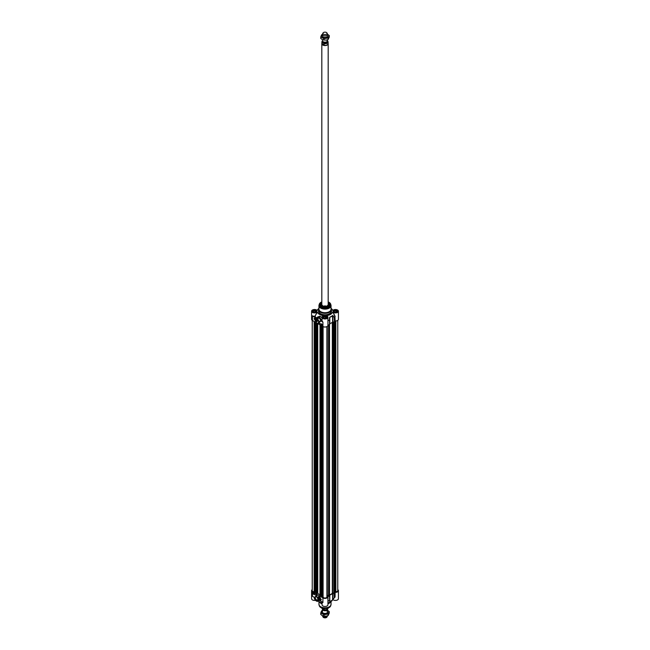 <?xml version="1.0" encoding="UTF-8"?>
<svg xmlns="http://www.w3.org/2000/svg" width="650" height="650" viewBox="0 0 650 650"><rect width="100%" height="100%" fill="white"/><g stroke="black" fill="none" stroke-linecap="round" stroke-linejoin="round"><path stroke-width="0.97" d="M335.14 320.97L334.929 316.42A10.376 5.996 180 0 1 334.344 317.273L334.392 321.896A10.424 6.021 0 0 0 334.977 321.035L335.14 320.97A2.941 1.698 0 0 0 338.414 319.28L338.414 311.22A2.941 1.698 180 0 1 336.269 312.861A2.941 1.698 180 0 1 332.954 312.114L334.977 316.558L334.977 321.035M332.719 310.399L332.646 310.342A7.8 4.501 0 0 0 332.036 309.278A7.8 4.501 0 0 0 331.045 308.376M326.69 315.876L326.527 315.64A7.8 4.501 0 0 0 332.646 312.106M327.941 325.081L327.941 319.548M334.392 321.896L334.392 317.428L332.564 315.51A8.946 5.168 180 0 1 329.777 317.127L329.517 320.068A10.376 5.996 180 0 1 328.039 320.401L327.941 320.409M322.059 320.669L321.173 321.1L322.92 322.108L322.213 321.197A2.941 1.698 180 0 1 322.059 320.669L322.059 317.265A2.941 1.698 180 0 1 323.464 315.819L323.31 315.876M318.955 308.514A6.37 3.672 0 0 0 318.63 309.66A6.37 3.672 0 0 0 320.499 312.26A6.37 3.672 0 0 0 327.438 313.056A6.37 3.672 0 0 0 331.37 309.66A6.37 3.672 0 0 0 331.045 308.514M318.988 305.24A6.045 3.494 0 0 0 318.955 305.63L318.955 309.213A6.045 3.494 0 0 0 320.726 311.683A6.045 3.494 0 0 0 327.316 312.439A6.045 3.494 0 0 0 331.045 309.213L331.045 305.63A6.045 3.494 0 0 0 331.012 305.24M334.084 322.002L332.889 321.969L332.889 316.038L334.392 317.428A10.424 6.021 0 0 0 334.977 316.558L335.14 316.493M321.815 302.421A4.932 2.852 0 0 0 321.514 306.605A4.932 2.852 0 0 0 328.486 306.605A4.932 2.852 0 0 0 328.185 302.421M321.815 302.77A4.712 2.722 0 0 0 320.287 304.874A4.712 2.722 0 0 0 321.571 306.646A4.777 2.754 180 0 1 320.223 304.728A4.777 2.754 180 0 1 321.815 302.673M328.185 302.673A4.777 2.754 180 0 1 328.38 302.778A4.777 2.754 180 0 1 329.777 304.728A4.777 2.754 180 0 1 328.429 306.637A4.712 2.722 0 0 0 329.713 304.679A4.712 2.722 0 0 0 328.185 302.77M316.103 318.874A1.593 0.918 -120 0 0 315.38 318.841L315.421 318.809A1.593 0.918 60 0 1 315.421 318.809A1.593 0.918 60 0 1 315.754 318.736M316.111 321.628A1.682 0.975 -120 0 0 317.216 321.392A1.682 0.975 -120 0 0 316.948 319.767A1.682 0.975 -120 0 0 315.681 318.727A1.682 0.975 -120 0 0 314.933 319.832A1.682 0.975 -120 0 0 316.111 321.628M317.241 321.319A1.593 0.918 60 0 1 317.013 321.571A1.593 0.918 60 0 1 316.997 321.579L316.973 321.596A1.593 0.918 -120 0 0 317.298 320.954L317.298 320.954M320.539 320.604A1.82 1.048 60 0 1 320.174 321.311A1.82 1.048 60 0 1 319.256 321.222A1.82 1.048 60 0 1 318.069 319.621A1.82 1.048 60 0 1 318.346 318.159A1.82 1.048 60 0 1 319.15 318.191M319.036 321.612A2.137 1.235 -120 0 0 320.548 320.743A2.137 1.235 -120 0 0 319.036 318.118A2.137 1.235 -120 0 0 317.525 318.996A2.137 1.235 -120 0 0 319.036 321.612M328.039 325.041A10.424 6.021 0 0 0 329.534 324.699L329.713 320.068M332.564 315.51L332.605 322.051A8.994 5.192 180 0 1 329.802 323.676L329.802 317.281A8.994 5.192 0 0 0 332.605 315.664L333.149 315.794M327.941 320.604L328.039 320.564A10.424 6.021 0 0 0 329.534 320.223L329.777 317.127M329.713 324.537L329.517 320.068L329.534 324.699M329.713 320.06L329.461 317.915M334.206 592.898L332.613 593.174L332.889 321.969M318.955 308.376A7.8 4.501 0 0 0 317.964 309.278A7.8 4.501 0 0 0 317.354 310.342L317.281 310.399M321.896 320.718A3.104 1.796 0 0 0 322.059 321.352L321.392 320.97A3.185 1.836 -120 0 0 319.954 317.842A3.185 1.836 -120 0 0 317.558 317.046A3.185 1.836 -120 0 0 316.948 317.98L313.527 316.428A3.104 1.796 0 0 0 314.852 316.517L317.354 312.106L314.836 316.29A2.941 1.698 180 0 1 312.447 315.803L313.527 316.428L312.447 315.803L312.447 320.483L322.92 326.527A2.941 1.698 0 0 0 326.129 326.893A2.941 1.698 0 0 0 327.941 325.325A2.941 1.698 0 0 0 327.925 325.138M316.924 317.947L316.777 318.224A10.335 5.964 180 0 1 315.12 316.355L314.966 316.225M313.422 316.623L315.713 317.688A10.603 6.126 0 0 1 314.852 316.517L314.836 316.29M316.704 318.419L315.599 317.882M320.832 323.635L322.189 324.415L322.189 325.325L320.832 324.545L320.832 323.635M318.362 322.205L319.711 322.985L319.711 323.895L318.362 323.115L318.362 322.205M314.08 319.085A2.771 1.601 60 0 1 314.632 318.126A2.771 1.601 60 0 1 315.9 318.199A2.389 1.381 -120 0 0 314.917 318.191A2.389 1.381 -120 0 0 314.421 319.28L314.421 319.15M322.213 321.197L322.92 322.108L322.92 326.527M322.059 317.663L319.8 316.209L317.655 316.989M317.354 312.106A7.8 4.501 0 0 0 323.473 315.64L323.464 315.819M322.205 318.264L321.783 320.743M326.536 315.819L326.536 315.819A2.941 1.698 180 0 1 327.941 317.265A2.941 1.698 180 0 1 325 318.963A2.941 1.698 180 0 1 322.059 317.265M335.075 316.29L332.954 312.114M332.954 310.334L332.954 310.334A2.941 1.698 180 0 1 336.269 309.587A2.941 1.698 180 0 1 338.414 311.22M317.046 312.114A2.941 1.698 180 0 1 313.731 312.861A2.941 1.698 180 0 1 311.586 311.22L311.586 319.28A2.941 1.698 0 0 0 312.447 320.483M311.586 311.22A2.941 1.698 180 0 1 313.731 309.587A2.941 1.698 180 0 1 317.046 310.334L317.046 310.334M316.948 317.98L317.558 317.046L319.369 316.331L321.002 316.802L322.059 317.923M316.802 318.175L316.948 318.134A3.022 1.747 60 0 1 319.264 317.541A3.022 1.747 60 0 1 321.173 321.1M314.689 318.102A2.771 1.601 -120 0 0 314.194 319.02M318.362 323.115L319.711 323.765M318.476 322.27L318.476 323.05M321.189 323.944L321.254 324.374M320.832 324.545L322.189 325.195M320.946 323.7L320.946 324.48M318.711 322.579L318.752 323.131M319.101 322.798L319.012 323.286M319.256 322.896L319.491 323.351M321.677 324.521L322.181 324.48L321.888 324.911L322.099 324.472M322.083 324.472L321.888 324.911M321.547 324.147L321.571 324.716M322.806 306.459A3.185 1.836 180 0 1 327.194 306.459M328.185 302.754L329.777 304.777A4.777 2.754 0 0 0 329.769 304.728A4.777 2.754 0 0 0 328.38 302.884A4.777 2.754 0 0 0 328.356 302.868M321.644 302.868A4.777 2.754 0 0 0 320.223 304.777L321.815 302.754M321.815 304.387A3.404 1.966 0 0 0 321.701 304.598A3.404 1.966 0 0 0 321.596 305.159A3.404 1.966 0 0 0 322.238 306.231M327.762 306.231A3.404 1.966 0 0 0 328.404 305.012A3.404 1.966 0 0 0 328.299 304.598A3.404 1.966 0 0 0 328.185 304.387M321.815 303.648A3.737 2.161 0 0 0 321.262 304.826A3.737 2.161 0 0 0 321.262 304.858A3.737 2.161 0 0 0 325.033 306.938A3.737 2.161 0 0 0 328.738 304.826A3.737 2.161 0 0 0 328.738 304.696A3.737 2.161 0 0 0 328.185 303.648M312.739 311.959A1.974 1.137 180 0 1 313.137 310.676A1.974 1.137 180 0 1 315.924 310.676A1.974 1.137 180 0 1 316.331 311.959M315.575 312.081L314.153 312.301L313.113 311.699L313.495 310.879L314.909 310.659L315.949 311.261L315.575 312.081M313.105 310.7A2.072 1.194 0 0 0 313.072 310.716A2.072 1.194 0 0 0 312.463 311.561A2.072 1.194 0 0 0 312.463 311.594L312.463 311.561M316.599 311.561L316.599 311.594A2.072 1.194 0 0 0 316.599 311.561A2.072 1.194 0 0 0 315.998 310.716A2.072 1.194 0 0 0 315.957 310.7M314.836 312.195A1.056 0.609 0 0 0 314.803 312.195A1.056 0.609 0 0 0 314.048 312.244M315.217 312.138L313.844 312.13M313.495 310.879L313.495 311.919M314.909 310.659L314.909 311.959M323.204 318.004A1.974 1.137 180 0 1 323.091 317.817A1.974 1.137 180 0 1 323.602 316.721A1.974 1.137 180 0 1 326.398 316.721A1.974 1.137 180 0 1 326.796 318.004M324.618 318.346L323.578 317.744L323.96 316.924L325.382 316.704L326.422 317.306L326.04 318.126L324.618 318.346M327.072 317.606L327.072 317.639A2.072 1.194 0 0 0 327.072 317.606A2.072 1.194 0 0 0 326.999 317.298A2.072 1.194 0 0 0 326.463 316.761A2.072 1.194 0 0 0 326.43 316.737M323.57 316.737A2.072 1.194 0 0 0 323.537 316.761A2.072 1.194 0 0 0 322.928 317.606A2.072 1.194 0 0 0 322.928 317.639L322.928 317.606M325.301 318.24A1.056 0.609 0 0 0 324.512 318.281M325.683 318.183L324.317 318.175M323.96 316.924L323.96 317.964M325.382 316.704L325.382 318.004M333.669 311.959A1.974 1.137 180 0 1 333.564 311.781A1.974 1.137 180 0 1 334.076 310.676A1.974 1.137 180 0 1 336.863 310.676A1.974 1.137 180 0 1 337.261 311.959M335.091 312.301L334.051 311.699L334.425 310.879L335.847 310.659L336.887 311.261L336.505 312.081L335.091 312.301M337.537 311.561L337.537 311.594A2.072 1.194 0 0 0 337.537 311.561A2.072 1.194 0 0 0 337.464 311.252A2.072 1.194 0 0 0 336.928 310.716A2.072 1.194 0 0 0 336.895 310.7M334.043 310.7A2.072 1.194 0 0 0 334.002 310.716A2.072 1.194 0 0 0 333.401 311.561A2.072 1.194 0 0 0 333.401 311.594L333.401 311.561M335.774 312.195A1.056 0.609 0 0 0 334.977 312.244M336.156 312.138L334.783 312.13M334.425 310.879L334.425 311.919M335.847 310.659L335.847 311.959M315.429 319.808A0.967 0.552 -120 0 0 316.087 321.027A0.967 0.552 -120 0 0 316.786 320.653A0.967 0.552 -120 0 0 316.111 319.467A0.967 0.552 -120 0 0 315.429 319.808M315.543 319.93A0.796 0.463 60 0 1 316.672 320.58A0.796 0.463 60 0 1 316.111 320.905L316.111 320.905A0.796 0.463 60 0 1 315.543 319.93L315.543 319.865A0.878 0.504 60 0 1 316.136 319.491M316.786 320.613A0.878 0.504 60 0 1 316.168 320.938L316.168 320.938A0.878 0.504 60 0 1 316.136 320.921M316.444 320.678L315.77 319.832L316.444 320.678M315.77 320.287L316.266 320.003M322.059 603.541A6.37 3.672 180 0 1 320.499 602.875A6.37 3.672 180 0 1 319.191 601.778A6.37 3.672 180 0 1 319.101 601.664M322.059 603.777A6.045 3.494 180 0 1 320.726 603.2A6.045 3.494 180 0 1 319.475 602.152A6.045 3.494 180 0 1 319.345 601.965M330.655 601.965A6.045 3.494 180 0 1 330.525 602.152A6.045 3.494 180 0 1 327.941 603.777M330.899 601.664A6.37 3.672 180 0 1 330.809 601.778A6.37 3.672 180 0 1 327.941 603.541M327.941 601.347L328.039 601.006A10.376 5.996 0 0 0 329.517 600.665L329.802 595.051A8.994 5.192 0 0 0 332.605 593.434L332.605 599.82A8.994 5.192 180 0 1 329.802 601.445L329.534 596.082A10.424 6.021 180 0 1 328.039 596.416L327.925 596.521A2.941 1.698 180 0 1 327.941 596.708A2.941 1.698 180 0 1 326.129 598.276A2.941 1.698 180 0 1 322.92 597.911L322.92 602.582L321.953 601.77L322.912 602.582A2.941 1.698 0 0 1 322.311 602.071M337.764 589.591A2.941 1.698 180 0 1 338.414 590.663A2.941 1.698 180 0 1 335.14 592.353L334.977 596.895A10.424 6.021 180 0 1 334.392 597.756L332.889 599.276L332.889 593.344L334.084 593.385L334.344 597.878A10.376 5.996 0 0 0 334.36 597.862A10.376 5.996 0 0 0 334.929 597.025L334.929 597.025M320.393 599.202A1.593 0.918 60 0 1 320.166 599.446A1.593 0.918 60 0 1 320.141 599.462A1.593 0.918 -120 0 0 320.45 598.837A1.593 0.918 -120 0 0 320.45 598.829M319.256 596.757A1.682 0.975 -120 0 0 318.833 596.602A1.682 0.975 -120 0 0 318.419 598.617A1.682 0.975 -120 0 0 320.369 599.267A1.682 0.975 -120 0 0 319.256 596.757M319.248 596.757A1.593 0.918 -120 0 0 318.533 596.716A1.593 0.918 60 0 1 318.573 596.692A1.593 0.918 60 0 1 318.906 596.619M317.842 599.259A1.82 1.048 60 0 1 317.468 599.974A1.82 1.048 60 0 1 316.558 599.885A1.82 1.048 60 0 1 315.372 598.276A1.82 1.048 60 0 1 315.648 596.814A1.82 1.048 60 0 1 316.452 596.846M316.331 596.773L316.331 596.773A2.137 1.235 -120 0 0 314.819 597.651A2.137 1.235 -120 0 0 316.331 600.275A2.137 1.235 -120 0 0 317.85 599.398A2.137 1.235 -120 0 0 316.331 596.773L316.331 596.773M329.534 596.082L329.777 601.559A8.946 5.168 0 0 0 332.564 599.942L332.036 600.665A7.8 4.501 180 0 1 327.941 602.891M334.977 592.418A10.424 6.021 180 0 1 334.392 593.279L334.084 593.385M333.149 599.308L332.564 599.942M327.941 601.063L328.039 596.416M312.236 589.591A2.941 1.698 180 0 0 311.586 590.663A2.941 1.698 180 0 0 312.447 591.866L322.92 597.911M318.63 600.876L318.711 600.056L321.953 601.77L318.662 599.974L318.752 600.779L318.037 601.217A3.185 1.836 -120 0 0 318.646 600.283L318.427 600.251A3.022 1.747 60 0 1 316.103 600.852A3.022 1.747 60 0 1 314.194 597.293L313.584 596.952M314.535 594.758L313.178 593.978L313.178 593.068L314.535 593.848L314.535 594.758M317.005 596.188L315.656 595.408L315.656 594.498L317.005 595.278L317.005 596.188M321.287 599.3A2.771 1.601 60 0 1 320.734 600.259A2.771 1.601 60 0 1 319.475 600.194A2.389 1.381 -120 0 0 320.45 600.202A2.389 1.381 -120 0 0 320.946 599.105L321.287 599.3M312.447 591.866L312.447 596.286L314.194 597.293M322.059 602.891A7.8 4.501 180 0 1 318.329 601.047M311.586 590.663L311.586 598.723A2.941 1.698 0 0 0 315.469 600.332M332.646 599.601L335.075 597.025L335.14 592.353M332.954 599.609A2.941 1.698 0 0 0 336.269 600.356A2.941 1.698 0 0 0 338.414 598.723L338.414 590.663M322.059 601.884L322.059 604.76A2.941 1.698 0 0 0 325 606.466A2.941 1.698 0 0 0 327.941 604.76L327.941 596.708M320.125 600.308A2.771 1.601 -120 0 0 320.783 600.226M321.059 599.17A2.389 1.381 60 0 1 320.564 600.137A2.389 1.381 60 0 1 320.507 600.169M315.77 594.563L315.77 595.343L317.005 596.058M313.292 593.133L313.292 593.913L314.535 594.628M316.704 595.213L316.81 595.668M316.444 595.051L316.363 595.538M316.233 594.856L316.201 595.441M313.755 593.523L313.568 593.962M313.349 593.572L313.771 593.523M313.991 593.742L313.983 594.197M314.137 594.108L314.543 594.181M319.938 598.577A0.967 0.552 -120 0 0 319.938 598.528A0.967 0.552 -120 0 0 319.256 597.35A0.967 0.552 -120 0 0 318.581 597.724A0.967 0.552 -120 0 0 319.231 598.902A0.967 0.552 -120 0 0 319.938 598.577M319.938 598.496A0.878 0.504 60 0 1 319.288 598.796M318.695 597.813A0.796 0.463 60 0 1 319.824 598.463A0.796 0.463 60 0 1 318.695 597.813L318.695 597.74A0.878 0.504 60 0 1 319.288 597.366M318.923 597.716L319.597 598.553L318.923 597.716M318.923 598.163L319.418 597.878M332.613 593.174L332.321 593.263A8.596 4.964 180 0 1 329.501 594.888L329.42 594.937M337.764 320.344L337.764 590.663A1.909 1.105 180 0 1 335.847 591.76L334.449 591.906L334.449 321.823L334.449 591.906M314.584 591.76L314.153 591.76A1.909 1.105 180 0 1 312.236 590.663L312.236 320.344M315.161 592.491L314.584 592.434L314.616 321.734M316.136 592.199L315.185 592.353M319.987 594.693A8.596 4.964 180 0 1 317.736 593.32L316.152 593.328M320.564 595.611L319.987 595.554L320.019 324.854L319.987 595.554M321.539 595.319L320.58 595.473M321.555 596.497L321.815 325.894M323.091 596.399L321.815 596.643M327.291 596.278L326.909 326.617L326.909 596.928A1.909 1.105 180 0 1 325 598.024A1.909 1.105 180 0 1 323.091 596.928L323.091 326.617M328.786 595.424L327.291 595.449M329.42 595.758L329.42 324.732L329.42 595.758L328.786 595.822M327.535 609.164A2.543 1.471 180 0 1 327.543 609.302A2.543 1.471 180 0 1 325.975 610.667A2.543 1.471 180 0 1 323.196 610.342A2.543 1.471 180 0 1 322.457 609.302A2.543 1.471 180 0 1 322.481 609.082M324.163 608.579L324.163 609.749L322.879 609.318L322.01 608.124M321.896 608.026L322.01 608.506A3.104 1.796 180 0 1 321.896 608.083M328.104 608.083A3.104 1.796 180 0 1 324.163 609.749L323.294 609.562M327.519 615.802A2.543 1.471 180 0 1 327.462 615.964A2.543 1.471 180 0 1 325.658 617.004A2.543 1.471 180 0 1 323.196 616.622A2.543 1.471 180 0 1 322.538 615.964A2.543 1.471 180 0 1 322.465 615.704M327.462 615.964L326.999 616.964A2.072 1.194 180 0 1 325.536 617.809A2.072 1.194 180 0 1 323.537 617.5A2.072 1.194 180 0 1 323.001 616.964L322.538 615.964M323.196 613.015A2.543 1.471 0 0 0 327.088 612.82A2.543 1.471 0 0 0 326.064 610.642M322.457 610.334A3.819 2.202 0 0 0 321.311 611.406A3.819 2.202 0 0 0 322.303 613.535A3.819 2.202 0 0 0 325.991 614.104A3.819 2.202 0 0 0 328.689 612.544A3.819 2.202 0 0 0 327.697 610.415A3.819 2.202 0 0 0 327.543 610.334L329.257 611.593L328.12 614.055L323.854 614.713L320.743 612.918L322.457 610.244M320.743 612.918L320.743 614.437L322.303 615.615L325.991 616.184L328.12 615.574L329.257 613.121L329.257 611.593M323.854 614.713L323.854 616.241M328.12 614.055L328.12 615.574M322.457 39.666L322.457 40.698A2.543 1.471 0 0 0 323.196 41.738A2.543 1.471 0 0 0 325.975 42.055A2.543 1.471 0 0 0 327.543 40.698L327.543 39.756M322.879 42.648L324.163 43.704L324.163 44.899L322.01 43.656L322.01 42.461L322.879 42.648A2.722 1.568 180 0 1 322.514 41.023M327.99 41.494L328.104 41.974A3.104 1.796 0 0 0 327.99 41.494L327.121 40.682M324.163 44.899L322.01 43.656M322.481 40.926A3.104 1.796 0 0 0 321.896 41.974L321.896 43.615A3.104 1.796 0 0 0 322.806 44.883A3.104 1.796 0 0 0 326.186 45.264A3.104 1.796 0 0 0 328.104 43.615L328.104 41.974A3.104 1.796 0 0 1 324.163 43.704M321.896 43.314A3.185 1.836 0 0 0 321.815 43.729A3.185 1.836 0 0 0 322.749 45.029A3.185 1.836 0 0 0 326.219 45.427A3.185 1.836 0 0 0 328.185 43.729A3.185 1.836 0 0 0 328.104 43.314M323.001 33.036L322.538 34.036A2.543 1.471 0 0 0 322.457 34.417A2.543 1.471 0 0 0 323.196 35.458A2.543 1.471 0 0 0 325.975 35.774A2.543 1.471 0 0 0 327.543 34.417A2.543 1.471 0 0 0 327.462 34.036L326.999 33.036A2.072 1.194 0 0 0 326.463 32.5A2.072 1.194 0 0 0 324.464 32.191A2.072 1.194 0 0 0 323.001 33.036A2.072 1.194 0 0 0 323.537 34.19A2.072 1.194 0 0 0 326.032 34.377A2.072 1.194 0 0 0 326.999 33.036M322.822 35.181A2.543 1.471 0 0 0 323.196 36.985A2.543 1.471 0 0 0 326.576 37.099A2.543 1.471 0 0 0 327.178 35.181M322.465 34.296A3.819 2.202 0 0 0 321.311 35.376A3.819 2.202 0 0 0 322.303 37.505A3.819 2.202 0 0 0 325.991 38.074A3.819 2.202 0 0 0 328.689 36.514A3.819 2.202 0 0 0 327.697 34.385A3.819 2.202 0 0 0 327.535 34.296L329.257 35.563L328.12 38.025L323.854 38.683L320.743 36.879L322.481 34.198M320.743 36.879L320.743 38.407L322.303 39.585L325.991 40.154L328.12 39.544L329.257 37.083L329.257 35.563M323.854 38.683L323.854 40.203M328.12 38.025L328.12 39.544M320.726 308.1A6.045 3.494 0 0 0 327.316 308.856A6.045 3.494 0 0 0 331.045 305.63L330.915 304.842A6.029 3.478 0 0 1 327.827 308.571A6.029 3.478 0 0 1 320.734 307.962A6.029 3.478 0 0 1 319.085 304.842L318.955 305.63A6.045 3.494 0 0 0 320.726 308.1M320.929 307.044A5.761 3.323 0 0 0 327.706 307.629A5.761 3.323 0 0 0 330.655 304.062A5.761 3.323 0 0 0 329.071 302.339A5.761 3.323 0 0 0 328.185 301.917A5.606 3.242 0 0 1 328.965 302.307A5.606 3.242 0 0 1 328.965 306.881A5.606 3.242 0 0 1 321.035 306.881A5.606 3.242 0 0 1 321.815 301.925A5.761 3.323 0 0 0 319.345 304.062A5.761 3.323 0 0 0 320.929 307.044M331.37 309.66L331.37 311.09A6.37 3.672 180 0 1 327.438 314.486A6.37 3.672 180 0 1 320.499 313.69A6.37 3.672 180 0 1 318.63 311.09L318.63 309.66M318.63 310.399A6.524 3.77 0 0 0 320.385 313.885A6.524 3.77 0 0 0 328.144 314.527A6.524 3.77 0 0 0 331.37 310.399M312.926 312.154A2.275 1.316 0 0 0 316.729 311.561A2.275 1.316 0 0 0 313.942 309.952A2.275 1.316 0 0 0 312.926 312.154M312.983 312.187A2.121 1.219 180 0 1 312.414 311.35A2.121 1.219 180 0 1 313.723 310.221A2.121 1.219 180 0 1 316.03 310.489A2.121 1.219 180 0 1 316.648 311.35A2.121 1.219 180 0 1 316.087 312.187M323.391 318.199A2.275 1.316 0 0 0 327.202 317.606A2.275 1.316 0 0 0 324.407 315.998A2.275 1.316 0 0 0 323.391 318.199M323.448 318.232A2.121 1.219 180 0 1 322.879 317.395A2.121 1.219 180 0 1 324.188 316.266A2.121 1.219 180 0 1 326.495 316.534A2.121 1.219 180 0 1 327.121 317.395A2.121 1.219 180 0 1 326.552 318.232M333.856 312.154A2.275 1.316 0 0 0 337.667 311.561A2.275 1.316 0 0 0 334.88 309.952A2.275 1.316 0 0 0 333.856 312.154M333.913 312.187A2.121 1.219 180 0 1 333.352 311.35A2.121 1.219 180 0 1 334.661 310.221A2.121 1.219 180 0 1 336.968 310.489A2.121 1.219 180 0 1 337.586 311.35A2.121 1.219 180 0 1 337.017 312.187M321.815 304.631A3.283 1.893 0 0 0 321.726 305.151A3.283 1.893 0 0 0 323.286 306.694M326.714 306.694A3.283 1.893 0 0 0 328.185 304.631M321.815 305.118A3.185 1.836 0 0 0 321.815 305.24A3.185 1.836 0 0 0 322.368 306.215M327.632 306.215A3.185 1.836 0 0 0 328.185 305.118M328.567 305.435A3.567 2.056 0 0 0 328.559 305.37A3.567 2.056 0 0 0 328.453 304.939A3.567 2.056 0 0 0 328.364 304.769M321.636 304.769A3.567 2.056 0 0 0 321.547 304.939A3.567 2.056 0 0 0 321.433 305.435M328.689 305.142A3.721 2.145 0 0 0 328.185 304.322M321.815 304.322A3.721 2.145 0 0 0 321.311 305.142M315.055 319.564A1.495 0.861 -120 0 0 316.038 321.433A1.495 0.861 -120 0 0 317.168 320.954A1.495 0.861 -120 0 0 316.184 319.077A1.495 0.861 -120 0 0 315.055 319.564M316.144 321.498A1.593 0.918 -120 0 0 316.973 321.596C314.803 320.198 314.275 319.28 315.38 318.841A1.593 0.918 -120 0 0 315.055 319.475A1.593 0.918 -120 0 0 315.047 319.605M331.045 601.559L331.045 604.313A6.045 3.494 180 0 1 327.316 607.539A6.045 3.494 180 0 1 320.726 606.775A6.045 3.494 180 0 1 318.955 604.313L318.955 601.559M331.012 604.703A6.029 3.478 180 0 1 330.915 605.101A6.029 3.478 180 0 1 326.763 607.774A6.029 3.478 180 0 1 320.734 606.905A6.029 3.478 180 0 1 319.085 605.101A6.029 3.478 180 0 1 318.988 604.703M331.045 604.313L330.655 605.881A5.761 3.323 180 0 1 326.69 608.433A5.761 3.323 180 0 1 320.929 607.604A5.761 3.323 180 0 1 319.345 605.881L318.955 604.313M327.21 608.327A5.606 3.242 180 0 1 322.79 608.327M329.777 601.559L329.802 595.051M329.648 601.185L329.534 600.559A10.424 6.021 180 0 1 328.039 600.892L327.941 600.941M334.945 596.992L334.36 597.862L334.392 593.279M321.986 601.843L318.752 600.072A10.335 5.964 0 0 0 319.215 600.275M316.387 601.023A3.185 1.836 -120 0 0 318.037 601.217C316.046 601.453 314.746 600.153 314.153 597.317L313.56 596.879M320.312 598.829A1.495 0.861 -120 0 0 319.329 596.96A1.495 0.861 -120 0 0 318.207 597.439A1.495 0.861 -120 0 0 319.183 599.308A1.495 0.861 -120 0 0 320.312 598.829M318.573 596.692L318.533 596.716A1.593 0.918 -120 0 0 318.207 597.358A1.593 0.918 -120 0 0 318.199 597.488M319.296 599.373A1.593 0.918 -120 0 0 320.125 599.471L318.175 597.399L318.533 596.716M329.501 594.888L329.501 324.707M332.321 593.263L332.321 322.294M333.824 593.214L333.824 321.994M333.946 593.182L333.946 322.002M334.206 593.028L334.206 321.994M334.441 591.793L334.441 321.839M334.49 591.939L334.49 321.774M334.734 591.988L334.734 321.441M334.815 591.963L334.815 321.319M334.888 591.825L334.888 321.189M335.043 591.76L335.043 320.986M335.847 591.76L335.847 320.97M314.153 591.76L314.153 321.466M314.632 592.499L314.632 321.742M314.892 592.646L314.892 321.896M314.982 592.646L314.982 321.945M315.161 592.548L315.161 322.051M315.746 592.028L315.746 322.384M315.835 592.028L315.835 322.441M316.152 593.377L316.152 322.619L316.136 593.352M316.412 593.531L316.412 322.774M316.615 593.539L316.615 322.887M317.289 593.263L317.289 323.277M317.736 593.32L317.736 323.537M320.036 595.619L320.036 324.862M320.296 595.766L320.296 325.016M320.385 595.766L320.385 325.065M320.564 595.668L320.564 325.171L320.58 595.636M321.149 595.148L321.149 325.504M321.238 595.148L321.238 325.561M322.018 596.659L322.018 326.007M322.839 596.326L322.839 326.479M327.023 596.367L327.023 326.56M327.251 596.326L327.251 326.422M328.591 595.205L328.591 324.935M328.673 595.229L328.673 324.911M328.843 595.944L328.843 324.878M329.103 595.977L329.103 324.813M329.371 595.822L329.371 324.748M326.974 609.546A2.145 1.243 180 0 1 323.481 609.936A2.145 1.243 180 0 1 322.904 609.334M322.798 609.278A2.21 1.276 0 0 0 323.432 610.049A2.21 1.276 0 0 0 325.601 610.374A2.21 1.276 0 0 0 327.153 609.448M324.139 609.83A2.722 1.568 0 0 0 327.048 609.367M324.131 42.079A2.145 1.243 0 0 0 325.869 42.079M327.145 41.486L327.145 41.559A2.145 1.243 180 0 1 325.821 42.705A2.145 1.243 180 0 1 323.481 42.437A2.145 1.243 180 0 1 322.855 41.559L322.855 41.486M322.766 41.405A2.275 1.316 0 0 0 323.391 42.591A2.275 1.316 0 0 0 326.072 42.819A2.275 1.316 0 0 0 327.234 41.405M327.486 41.023A2.722 1.568 180 0 1 326.666 42.908A2.722 1.568 180 0 1 323.294 42.884M322.465 40.836L321.896 41.974A3.104 1.796 0 0 0 322.01 42.461M332.036 309.278L332.93 310.359M321.815 301.884L319.085 304.842M328.185 301.884L330.915 304.842M317.964 309.278L317.07 310.359M327.941 325.325L327.941 317.265M316.648 311.35C316.136 312.479 314.917 312.748 312.999 312.146L312.414 311.35M327.121 317.395C326.601 318.524 325.382 318.784 323.473 318.191L322.879 317.395M337.586 311.35C337.066 312.479 335.855 312.748 333.938 312.146L333.352 311.35M321.848 304.923L323.749 306.816M326.251 306.816L328.152 304.923M330.655 605.881L327.73 608.213L324.561 608.603C321.799 608.392 320.06 607.49 319.345 605.881M322.481 602.217L321.986 601.835M334.254 321.977L334.254 592.962M314.584 321.717L314.584 592.434M315.185 322.059L315.185 592.516M328.104 608.026C327.454 609.7 326.056 610.309 323.919 609.863M322.457 609.302L322.457 613.616M327.543 609.302L327.543 613.616M328.185 305.24L328.185 43.729M321.815 305.24L321.815 43.729"/></g></svg>
